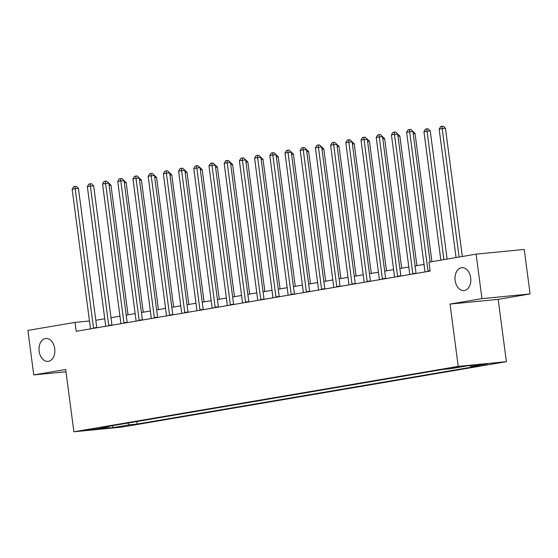 <?xml version="1.0" encoding="UTF-8"?>
<svg xmlns="http://www.w3.org/2000/svg" width="558" height="558" viewBox="0 0 558 558"><rect width="100%" height="100%" fill="white"/><g stroke="black" fill="none" stroke-linecap="round" stroke-linejoin="round"><path stroke-width="0.84" d="M455.126 280.465A11.495 7.889 84.4 0 1 461.787 267.694A11.495 7.889 84.4 0 1 470.694 277.814A11.495 7.889 84.4 0 1 464.026 290.585A11.495 7.889 84.4 0 1 455.126 280.465M39.158 351.254A11.495 7.889 84.4 0 1 45.826 338.483A11.495 7.889 84.4 0 1 54.726 348.604A11.495 7.889 84.4 0 1 48.065 361.368A11.495 7.889 84.4 0 1 39.158 351.254M451.75 367.722L461.612 366.564L451.75 367.722M530.1 293.947L481.952 298.649L450.027 304.082L498.175 299.374L530.1 293.947L524.241 249.44L476.093 254.148L428.962 262.169L430.134 271.069L76.202 331.299L75.03 322.398L27.9 330.42L33.759 374.92L65.983 371.774M498.175 299.374L506.378 361.682L122.035 427.086L73.886 431.787L458.23 366.383L506.378 361.682M93.73 429.241L84.174 430.364L93.73 429.241L93.674 428.816M127.642 423.09L129.268 424.833L137.135 424.066L478.91 365.902L471.036 366.676L470.024 365.581M129.268 424.833L112.849 427.63L92.809 429.59L109.228 426.793L109.577 426.166M471.036 366.676L487.455 363.879L467.416 365.839L450.997 368.629L443.122 369.403L101.354 427.561L109.228 426.793M481.952 298.649L476.093 254.148M450.027 304.082L458.23 366.383M73.886 431.787L65.684 369.487L33.759 374.92M89.496 320.983L75.03 322.398M424.017 264.422L415.082 265.943M408.819 267.01L399.877 268.531M393.613 269.598L384.671 271.118M378.408 272.185L369.466 273.706M363.202 274.773L354.267 276.294M348.004 277.361L339.062 278.881M332.798 279.949L323.856 281.469M317.593 282.536L308.658 284.057M302.394 285.124L293.452 286.645M287.189 287.712L278.247 289.232M271.983 290.293L263.048 291.82M256.785 292.88L247.843 294.408M241.579 295.468L232.637 296.989M226.374 298.056L217.439 299.576M211.175 300.643L202.233 302.164M195.97 303.231L187.028 304.752M180.764 305.819L171.829 307.339M165.566 308.407L156.624 309.927M150.36 310.994L141.418 312.515M135.155 313.582L126.213 315.103M119.949 316.17L111.014 317.69M104.751 318.757L95.809 320.278M137.135 424.066L136.808 421.527M112.507 425.663L112.849 427.63M93.514 327.888L96.771 327.574L78.441 188.374L75.191 188.688L93.514 327.888A1.8 1.235 -95.6 0 0 93.618 328.334M72.149 189.211L73.733 186.644L74.946 186.435L75.191 188.688L72.149 189.211L90.473 328.411A1.8 1.235 -95.6 0 1 90.494 328.864M74.946 186.435L76.251 186.309L78.441 188.374M128.04 314.796L110.972 185.193L109.138 185.375M108.782 183.136L110.972 185.193M108.719 325.3L111.97 324.986L93.646 185.786L90.396 186.107L108.719 325.3A1.8 1.235 -95.6 0 0 108.817 325.746M87.355 186.623L88.938 184.056L90.152 183.847L90.396 186.107L87.355 186.623L105.678 325.823A1.8 1.235 -95.6 0 1 105.699 326.277M90.152 183.847L91.456 183.721L93.646 185.786M123.925 322.712L127.175 322.398L108.852 183.198L105.595 183.519L123.925 322.712A1.8 1.235 -95.6 0 0 124.022 323.159M102.553 184.035L104.137 181.469L105.357 181.259L105.595 183.519L102.553 184.035L120.884 323.235A1.8 1.235 -95.6 0 1 120.905 323.689M105.357 181.259L106.655 181.134L108.852 183.198M139.123 320.132L142.381 319.811L124.05 180.611L120.8 180.931L139.123 320.132A1.8 1.235 -95.6 0 0 139.228 320.571M117.759 181.448L119.342 178.881L120.563 178.672L120.8 180.931L117.759 181.448L136.082 320.648A1.8 1.235 -95.6 0 1 136.103 321.101M120.563 178.672L121.86 178.546L124.05 180.611M143.239 312.208L126.178 182.606L124.343 182.787M123.981 180.548L126.178 182.606M158.444 309.62L141.383 180.018L139.542 180.199M139.186 177.96L141.383 180.018M173.65 307.033L156.589 177.437L154.747 177.611M154.392 175.372L156.589 177.437M154.329 317.544L157.586 317.223L139.256 178.023L136.006 178.344L154.329 317.544A1.8 1.235 -95.6 0 0 154.427 317.983M132.964 178.86L134.548 176.293L135.761 176.091L136.006 178.344L132.964 178.86L151.288 318.06A1.8 1.235 -95.6 0 1 151.309 318.52M135.761 176.091L137.066 175.958L139.256 178.023M188.848 304.445L171.787 174.849L169.953 175.024M169.59 172.785L171.787 174.849M169.534 314.956L172.785 314.635L154.461 175.435L151.204 175.756L169.534 314.956A1.8 1.235 -95.6 0 0 169.632 315.396M148.17 176.272L149.753 173.705L150.967 173.503L151.204 175.756L148.17 176.272L166.493 315.472A1.8 1.235 -95.6 0 1 166.514 315.933M150.967 173.503L152.264 173.371L154.461 175.435M184.733 312.368L187.99 312.048L169.667 172.847L166.41 173.168L184.733 312.368A1.8 1.235 -95.6 0 0 184.838 312.815M163.368 173.684L164.952 171.118L166.172 170.915L166.41 173.168L163.368 173.684L181.699 312.885A1.8 1.235 -95.6 0 1 181.713 313.345M166.172 170.915L167.47 170.783L169.667 172.847M199.938 309.781L203.196 309.46L184.865 170.26L181.615 170.581L199.938 309.781A1.8 1.235 -95.6 0 0 200.036 310.227M178.574 171.097L180.157 168.53L181.371 168.328L181.615 170.581L178.574 171.097L196.897 310.297A1.8 1.235 -95.6 0 1 196.918 310.757M181.371 168.328L182.675 168.202L184.865 170.26M215.144 307.193L218.394 306.872L200.071 167.672L196.821 167.993L215.144 307.193A1.8 1.235 -95.6 0 0 215.242 307.639M193.779 168.509L195.363 165.942L196.576 165.74L196.821 167.993L193.779 168.509L212.103 307.709A1.8 1.235 -95.6 0 1 212.124 308.169M196.576 165.74L197.881 165.614L200.071 167.672M230.349 304.605L233.6 304.284L215.276 165.084L212.019 165.405L230.349 304.605A1.8 1.235 -95.6 0 0 230.447 305.052M208.978 165.921L210.561 163.361L211.782 163.152L212.019 165.405L208.978 165.921L227.308 305.121A1.8 1.235 -95.6 0 1 227.322 305.582M211.782 163.152L213.079 163.027L215.276 165.084M204.054 301.857L186.993 172.262L185.151 172.436M184.796 170.197L186.993 172.262M219.259 299.269L202.198 169.674L200.357 169.848M200.001 167.609L202.198 169.674M234.458 296.682L217.397 167.086L215.562 167.267M215.2 165.022L217.397 167.086M249.663 294.094L232.602 164.498L230.761 164.68M230.405 162.434L232.602 164.498M264.869 291.506L247.808 161.911L245.966 162.092M245.611 159.846L247.808 161.911M245.548 302.017L248.805 301.697L230.475 162.504L227.225 162.817L245.548 302.017A1.8 1.235 -95.6 0 0 245.646 302.464M224.183 163.334L225.767 160.774L226.98 160.564L227.225 162.817L224.183 163.334L242.507 302.534A1.8 1.235 -95.6 0 1 242.528 302.994M226.98 160.564L228.285 160.439L230.475 162.504M280.074 288.918L263.006 159.323L261.172 159.504M260.816 157.258L263.006 159.323M260.753 299.43L264.004 299.109L245.68 159.916L242.43 160.23L260.753 299.43A1.8 1.235 -95.6 0 0 260.851 299.876M239.389 160.746L240.972 158.186L242.186 157.977L242.43 160.23L239.389 160.746L257.712 299.946A1.8 1.235 -95.6 0 1 257.733 300.406M242.186 157.977L243.49 157.851L245.68 159.916M295.273 286.331L278.212 156.735L276.37 156.917M276.015 154.671L278.212 156.735M275.959 296.842L279.209 296.528L260.886 157.328L257.629 157.642L275.959 296.842A1.8 1.235 -95.6 0 0 276.057 297.288M254.588 158.158L256.171 155.598L257.391 155.389L257.629 157.642L254.588 158.158L272.918 297.358A1.8 1.235 -95.6 0 1 272.939 297.819M257.391 155.389L258.689 155.263L260.886 157.328M310.478 283.743L293.417 154.148L291.576 154.329M291.22 152.083L293.417 154.148M291.157 294.254L294.415 293.94L276.084 154.74L272.834 155.054L291.157 294.254A1.8 1.235 -95.6 0 0 291.262 294.701M269.793 155.57L271.376 153.011L272.59 152.801L272.834 155.054L269.793 155.57L288.116 294.77A1.8 1.235 -95.6 0 1 288.137 295.231M272.59 152.801L273.894 152.676L276.084 154.74M325.684 281.155L308.616 151.56L306.781 151.741M306.426 149.495L308.616 151.56M306.363 291.667L309.613 291.353L291.29 152.153L288.04 152.467L306.363 291.667A1.8 1.235 -95.6 0 0 306.461 292.113M284.999 152.99L286.582 150.423L287.795 150.214L288.04 152.467L284.999 152.99L303.322 292.183A1.8 1.235 -95.6 0 1 303.343 292.643M287.795 150.214L289.1 150.088L291.29 152.153M340.882 278.568L323.821 148.972L321.98 149.153M321.624 146.907L323.821 148.972M321.568 289.079L324.819 288.765L306.495 149.565L303.238 149.879L321.568 289.079A1.8 1.235 -95.6 0 0 321.666 289.525M300.197 150.402L301.78 147.835L303.001 147.626L303.238 149.879L300.197 150.402L318.527 289.595A1.8 1.235 -95.6 0 1 318.548 290.055M303.001 147.626L304.298 147.5L306.495 149.565M356.088 275.987L339.027 146.384L337.185 146.566M336.83 144.32L339.027 146.384M336.767 286.491L340.024 286.177L321.694 146.977L318.444 147.291L336.767 286.491A1.8 1.235 -95.6 0 0 336.872 286.938M315.403 147.814L316.986 145.247L318.2 145.038L318.444 147.291L315.403 147.814L333.726 287.014A1.8 1.235 -95.6 0 1 333.747 287.468M318.2 145.038L319.504 144.913L321.694 146.977M351.972 283.903L355.223 283.59L336.899 144.389L333.649 144.71L351.972 283.903A1.8 1.235 -95.6 0 0 352.07 284.35M330.608 145.226L332.191 142.66L333.405 142.45L333.649 144.71L330.608 145.226L348.931 284.427A1.8 1.235 -95.6 0 1 348.952 284.88M333.405 142.45L334.709 142.325L336.899 144.389M367.178 281.323L370.428 281.002L352.105 141.802L348.848 142.123L367.178 281.323A1.8 1.235 -95.6 0 0 367.276 281.762M345.807 142.639L347.39 140.072L348.611 139.863L348.848 142.123L345.807 142.639L364.137 281.839A1.8 1.235 -95.6 0 1 364.158 282.292M348.611 139.863L349.908 139.737L352.105 141.802M382.376 278.735L385.634 278.414L367.304 139.214L364.053 139.535L382.376 278.735A1.8 1.235 -95.6 0 0 382.481 279.174M361.012 140.051L362.595 137.484L363.816 137.282L364.053 139.535L361.012 140.051L379.342 279.251A1.8 1.235 -95.6 0 1 379.356 279.704M363.816 137.282L365.113 137.149L367.304 139.214M397.582 276.147L400.839 275.826L382.509 136.626L379.259 136.947L397.582 276.147A1.8 1.235 -95.6 0 0 397.68 276.587M376.218 137.463L377.801 134.897L379.015 134.694L379.259 136.947L376.218 137.463L394.541 276.663A1.8 1.235 -95.6 0 1 394.562 277.124M379.015 134.694L380.319 134.562L382.509 136.626M371.293 273.399L354.225 143.797L352.391 143.978M352.035 141.739L354.225 143.797M386.492 270.811L369.431 141.209L367.596 141.39M367.234 139.151L369.431 141.209M401.697 268.224L384.636 138.621L382.795 138.803M382.439 136.564L384.636 138.621M416.903 265.636L399.842 136.04L398 136.215M397.645 133.976L399.842 136.04M431.92 261.66L415.04 133.453L413.206 133.627M412.843 131.388L415.04 133.453M412.787 273.56L416.038 273.239L397.715 134.039L394.457 134.359L412.787 273.56A1.8 1.235 -95.6 0 0 412.885 273.999M391.423 134.876L393.006 132.309L394.22 132.107L394.457 134.359L391.423 134.876L409.746 274.076A1.8 1.235 -95.6 0 1 409.767 274.536M394.22 132.107L395.517 131.974L397.715 134.039M447.125 259.079L430.246 130.865L426.996 131.179L423.954 131.695L440.862 260.14M443.903 259.623L426.751 128.926L428.056 128.8L430.246 130.865M423.954 131.695L425.538 129.135L426.751 128.926M430.099 261.974L412.92 131.451L409.663 131.772L427.993 270.972A1.8 1.235 -95.6 0 0 428.091 271.418M406.622 132.288L408.205 129.721L409.426 129.519L409.663 131.772L406.622 132.288L424.952 271.488A1.8 1.235 -95.6 0 1 424.966 271.948M409.426 129.519L410.723 129.386L412.92 131.451M462.331 256.492L445.451 128.277L442.194 128.591L439.153 129.107L456.067 257.552M459.108 257.036L442.194 128.591L441.957 126.338L443.254 126.213L445.451 128.277M439.153 129.107L440.736 126.547L441.957 126.338M427.993 270.972L430.092 270.763"/></g></svg>
